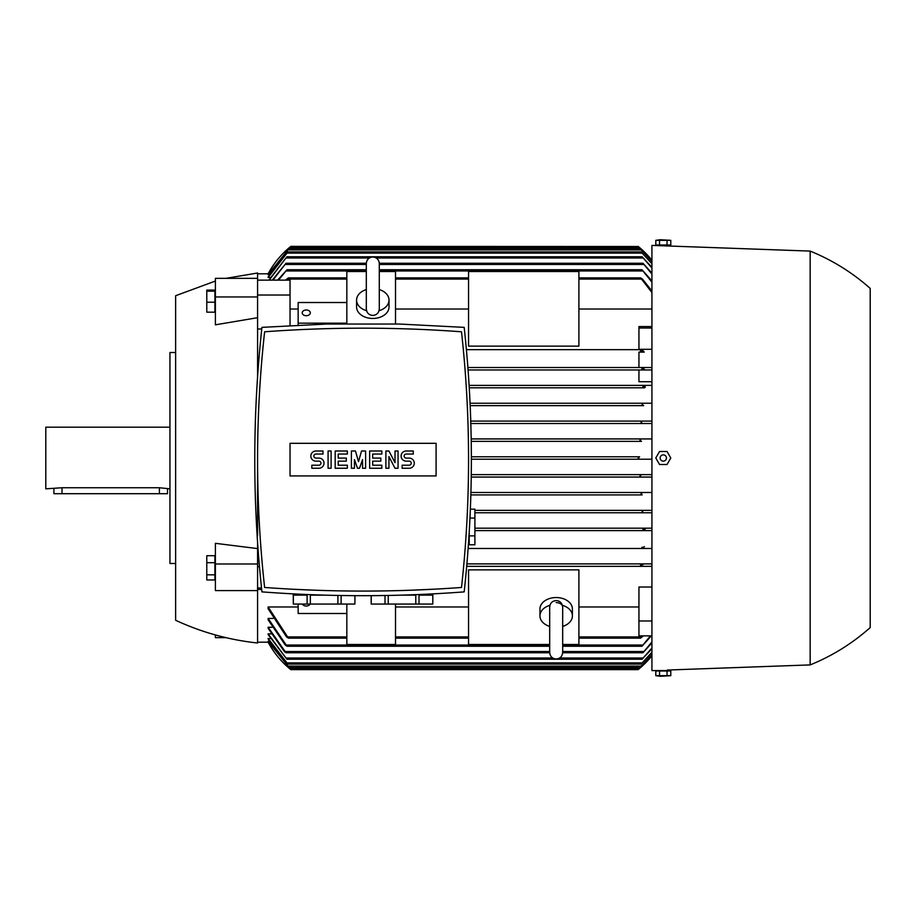 <?xml version="1.0" encoding="UTF-8"?>
<svg xmlns="http://www.w3.org/2000/svg" width="916" height="916" viewBox="0 0 916 916"><rect width="100%" height="100%" fill="white"/><g stroke="black" fill="none" stroke-linecap="round" stroke-linejoin="round"><path stroke-width="1.37" d="M549.692 626.418A16.225 11.473 0 0 1 539.948 615.895L539.948 609.014A16.225 11.473 0 0 1 556.184 597.541A16.225 11.473 0 0 1 572.408 609.014L572.408 615.895A16.225 11.473 0 0 1 562.676 626.418M539.948 615.895A16.225 11.473 0 0 1 549.932 605.304M562.435 605.304A16.225 11.473 0 0 1 572.408 615.895M556.184 602.591A6.492 4.591 0 0 1 562.63 606.644M562.676 644.475L578.901 644.475L578.901 569.878L468.545 569.878L468.545 644.475L549.692 644.475M257.579 642.196L268.537 642.185M268.125 641.2L289.021 667.34L268.125 641.44L269.361 641.2M268.125 638.452L287.933 664.1L268.125 638.933L270.22 638.452M268.125 633.861L286.891 659.234L268.125 634.605L268.125 633.861L271.113 633.861M268.125 627.265L285.998 652.742L284.372 651.528L268.125 628.296L268.125 627.265L272.029 627.265M268.125 618.437L287.006 646.249L285.254 645.036L268.125 619.788L268.125 618.437L272.991 618.437M268.125 606.976L288.403 638.131L286.525 636.918L268.125 608.716L268.125 606.976L298.147 606.976M395.517 606.976L468.545 606.976M578.901 606.976L638.944 606.976M651.929 635.864L638.944 635.864L638.944 587.03L651.929 587.03M651.929 566.328L466.702 566.328L641.063 566.328L640.582 565.103L641.063 566.328L651.929 566.328M261.678 589.446L257.579 589.446M268.125 642.196A89.253 89.253 0 0 0 290.853 669.619L290.693 669.493M639.414 668.565L638.131 669.619L290.853 669.619L289.376 668.405L639.608 668.405L651.929 655.753A89.253 89.253 0 0 1 638.131 669.619L639.494 668.497M268.033 642.013C273.873 652.764 281.212 661.753 290.074 668.989M651.929 655.055L639.963 667.34L651.929 654.837M651.929 652.719L641.04 664.1L651.929 652.272M651.929 648.7L642.093 659.234L651.929 648.013M651.929 642.883L642.975 652.742L651.929 641.933M651.356 635.864L641.979 646.249L650.452 635.864M641.979 368.747L642.608 367.522L651.929 367.522L467.904 367.522L642.608 367.522L641.979 368.747L642.654 369.549M643.009 386.678L643.616 387.422M469.267 387.811L644.612 387.811M641.063 421.829L642.15 421.085L651.929 421.085M641.418 441.363L639.963 440.149L641.234 438.936L651.929 438.936L471.213 438.936L641.234 438.936M471.259 441.363L641.475 441.363M639.586 456.786L471.385 456.786L639.608 456.786L638.131 458L639.608 459.214L638.131 458M641.234 477.064L471.271 477.064L651.929 477.064L641.234 477.064L639.963 475.851L641.475 474.637L651.929 474.637L471.305 474.637L641.475 474.637M642.975 529.402L643.742 530.627L474.9 530.627L643.742 530.627L642.975 529.402M643.616 528.566L643.009 529.322M641.979 547.253L642.608 548.478L468.145 548.478L642.608 548.478L641.979 547.253M638.944 367.522L638.944 352.11L644.223 352.11L642.173 349.672L638.944 349.672L638.944 326.554L651.929 326.554M638.944 349.672L466.416 349.672L641.063 349.672L640.582 350.897L641.063 349.672L642.173 349.672M270.22 277.548L268.125 277.067L287.933 251.9L641.04 251.9L651.929 263.281M269.361 274.8L268.125 274.56L289.021 248.66L639.963 248.66L651.929 260.946M268.537 273.815L268.125 273.804A89.253 89.253 0 0 1 290.853 246.381L638.292 246.507M289.376 247.595L290.853 246.381L289.376 247.595L639.608 247.595L638.131 246.381A89.253 89.253 0 0 1 651.929 260.247L639.608 247.595M395.517 604.056L395.517 644.475L346.832 644.475L346.832 604.056M638.944 620.979L651.929 620.979M226.023 278.338L257.579 273.002L257.579 280.136L290.04 280.136L290.04 325.535M257.579 317.703L215.386 324.814L215.386 296.956L257.579 296.956L257.579 376.476M215.386 281.052L175.632 295.719L175.632 620.281C201.692 632.361 229.011 639.929 257.579 642.998L257.579 590.58L215.386 590.58L215.386 543.314L257.579 548.592M257.579 542.764L257.579 587.969L261.518 587.969M257.579 566.695L259.457 566.695M644.223 352.11L642.46 352.11M651.929 309.024L578.901 309.024M468.545 309.024L395.517 309.024M298.147 309.024L290.04 309.024M261.77 328.97L257.579 328.97M346.832 324.035L346.832 271.525L366.308 271.525M468.545 346.122L468.545 271.525L578.901 271.525L578.901 346.122L468.545 346.122M379.293 271.525L395.517 271.525L395.517 324.035M379.293 289.582A16.225 11.473 180 0 1 389.025 300.105L389.025 306.986A16.225 11.473 180 0 1 372.801 318.459A16.225 11.473 180 0 1 356.576 306.986L356.576 300.105A16.225 11.473 180 0 1 366.308 289.582M389.025 300.105A16.225 11.473 180 0 1 379.052 310.696M366.549 310.696A16.225 11.473 180 0 1 356.576 300.105M379.293 270.151L379.293 290.567M638.944 328.031L651.929 328.031M638.944 349.305L651.929 349.305M644.452 369.274L641.853 368.221M651.929 369.961L468.087 369.961L651.929 369.961M651.929 381.709L638.944 381.709L638.944 369.961M643.742 385.373L469.129 385.373L651.929 385.373L643.742 385.373L642.975 386.598M466.92 563.89L651.929 563.89L466.92 563.89M651.929 548.478L642.608 548.478M257.579 296.956L257.579 280.136M257.579 295.021L290.04 295.021M285.563 280.136L288.403 277.869L286.914 280.136M578.901 277.869L640.582 277.869L642.46 279.082L651.929 290.99M651.929 292.548L640.582 277.869M651.929 512.765L474.9 512.765L643.021 512.765L642.093 511.552L643.696 510.338L651.929 510.338L474.9 510.338L643.696 510.338M474.9 528.188L651.929 528.188L474.9 528.188M470.08 403.235L651.929 403.235L470.08 403.235M645.414 387.021L642.895 386.174M642.15 494.915L470.881 494.915L642.15 494.915L641.04 493.701L642.608 492.487L651.929 492.487L470.95 492.487L642.608 492.487M651.929 459.214L471.397 459.214L651.929 459.214M642.895 529.826L645.414 528.979M651.929 530.627L643.742 530.627M651.929 263.728L641.04 251.9M287.933 251.9L268.125 277.548M287.933 664.1L641.04 664.1M268.789 280.136L286.891 256.766L642.093 256.766L651.929 267.3M286.891 659.234L642.093 659.234M286.891 256.766L269.19 280.136M651.929 267.987L642.093 256.766M272.304 280.136L285.998 263.258L366.32 263.258M379.293 263.258L642.975 263.258L651.929 273.117M285.998 652.742L549.692 652.742M562.664 652.742L642.975 652.742M285.998 263.258L272.911 280.136M651.929 274.067L642.975 263.258M277.628 280.136L287.006 269.751L366.308 269.751M379.293 269.751L641.979 269.751L651.929 280.926M287.006 646.249L549.692 646.249M562.676 646.249L641.979 646.249M287.006 269.751L278.533 280.136M651.929 282.151L641.979 269.751M643.421 635.864L640.582 638.131L642.07 635.864M288.403 638.131L346.832 638.131M395.517 638.131L468.545 638.131M578.901 638.131L640.582 638.131M288.403 277.869L346.832 277.869M395.517 277.869L468.545 277.869M290.074 247.011C281.212 254.247 273.873 263.236 268.033 273.987M289.021 667.34L639.963 667.34M289.021 248.66L268.125 274.8M651.929 261.163L639.963 248.66M643.696 405.662L470.194 405.662L643.696 405.662L642.093 404.448L643.021 403.235M470.778 421.085L642.15 421.085L470.778 421.085M642.608 423.513L470.858 423.513L651.929 423.513L642.608 423.513L641.04 422.299M640.387 565.733L643.101 564.485M641.853 547.779L644.452 546.726M643.101 351.515L640.387 350.267M402.01 590.511L409.223 590.282M409.784 590.259L434.596 589.171M401.998 595.125L415.784 595.125L415.784 604.056L371.175 604.056L371.175 595.663M419.024 604.056L419.024 595.125L432.787 595.125L432.787 604.056L415.784 604.056M432.844 593.877L432.787 604.056M371.232 604.056L371.232 595.663M385.006 595.514L385.006 604.056M388.247 604.056L388.247 595.457M337.89 595.457L337.89 604.056L310.341 604.056L310.341 595.125L324.138 595.125M354.893 595.663L354.893 604.056L337.89 604.056M341.118 604.056L341.118 595.514M354.95 595.663L354.893 604.056M293.338 604.056L293.338 595.125L307.112 595.125L307.112 604.056L293.28 604.056L293.28 593.877M310.341 604.056L307.112 604.056M291.54 589.171L316.341 590.259M316.902 590.282L324.115 590.511M261.942 327.367C252.381 415.532 252.381 503.708 261.942 591.885C329.359 596.946 396.765 596.946 464.183 591.885C473.755 503.708 473.755 415.532 464.183 327.367L399.284 324.035L326.84 324.035L261.942 327.367M363.068 591.072A1343.898 1343.898 0 0 0 461.504 587.465A1163.892 1163.892 0 0 0 461.504 331.787A1343.898 1343.898 0 0 0 264.621 331.787A1163.892 1163.892 0 0 0 264.621 587.465A1343.898 1343.898 0 0 0 363.068 591.072M465.969 536.982L466.782 523.723L465.969 536.982M466.805 523.345L466.965 520.311L466.805 523.345M468.408 544.825L469.221 544.825L469.221 532.299M469.221 535.871L474.9 535.871L474.9 544.768L469.221 544.768M470.389 509.17L474.9 509.17L474.9 535.871M474.9 518.067L469.988 518.067M436.096 475.931L290.04 475.931L290.04 443.31L436.096 443.31L436.096 475.931M395.014 462.66L395.014 451.004L398.059 451.004L398.059 468.248L395.014 468.248L388.934 456.58L388.934 468.248L385.888 468.248L385.888 451.004L388.934 451.004L395.014 462.66M365.599 451.004L365.599 468.248L362.553 468.248L362.553 459.626L359.519 468.248L357.48 468.248L354.446 459.626L354.446 468.248L351.4 468.248L351.4 451.004L355.454 451.004L358.5 461.653L361.545 451.004L365.599 451.004M328.077 468.248L328.077 451.004L331.111 451.004L331.111 468.248L328.077 468.248M315.905 451.004A5.072 5.072 0 0 0 310.833 456.076A5.072 5.072 0 0 0 315.905 461.149L318.94 461.149A2.027 2.027 0 0 1 320.966 463.175A2.027 2.027 0 0 1 318.94 465.202L311.841 465.202L311.841 468.248L318.94 468.248A5.072 5.072 0 0 0 324.012 463.175A5.072 5.072 0 0 0 318.94 458.103L315.905 458.103A2.027 2.027 0 0 1 313.867 456.076A2.027 2.027 0 0 1 315.905 454.05L323.005 454.05L323.005 451.004L315.905 451.004M338.21 454.05L338.21 458.103L346.328 458.103L346.328 461.149L338.21 461.149L338.21 465.202L347.347 465.202L347.347 468.248L335.176 468.248L335.176 451.004L347.347 451.004L347.347 454.05L338.21 454.05M372.697 454.05L372.697 458.103L380.816 458.103L380.816 461.149L372.697 461.149L372.697 465.202L381.823 465.202L381.823 468.248L369.652 468.248L369.652 451.004L381.823 451.004L381.823 454.05L372.697 454.05M406.166 451.004A5.072 5.072 0 0 0 401.105 456.076A5.072 5.072 0 0 0 406.166 461.149L409.212 461.149A2.027 2.027 0 0 1 411.238 463.175A2.027 2.027 0 0 1 409.212 465.202L402.113 465.202L402.113 468.248L409.212 468.248A5.072 5.072 0 0 0 414.284 463.175A5.072 5.072 0 0 0 409.212 458.103L406.166 458.103A2.027 2.027 0 0 1 404.139 456.076A2.027 2.027 0 0 1 406.166 454.05L413.276 454.05L413.276 451.004L406.166 451.004M346.832 613.491L298.147 613.491L298.147 604.056M310.123 604.056A4.053 2.874 0 0 1 306.265 606.026A4.053 2.874 0 0 1 302.406 604.056M298.147 325.123L298.147 302.509L346.832 302.509M298.147 323.165L346.832 323.165M302.211 312.837A4.053 2.874 180 0 1 306.265 309.974A4.053 2.874 180 0 1 310.318 312.837A4.053 2.874 180 0 1 306.265 315.711A4.053 2.874 180 0 1 302.211 312.837M810.156 251.087C832.312 260.087 852.327 272.533 870.2 288.414L870.2 627.586C852.327 643.467 832.312 655.913 810.156 664.913L810.156 251.087L651.929 245.408L651.929 670.592L667.34 670.592M668.726 670.993L657.848 670.993M659.543 670.993L655.799 670.993L655.799 675.665L660.138 676.271L670.787 675.665L670.787 670.993L659.543 670.993L659.543 675.665L670.787 675.665M667.031 670.993L667.031 675.665M655.799 675.665L659.543 675.665M670.787 458L667.031 464.492L659.543 464.492L655.799 458L659.543 451.508L667.031 451.508L670.787 458M660.138 458A3.149 3.149 0 0 0 663.287 461.149A3.149 3.149 0 0 0 666.436 458A3.149 3.149 0 0 0 663.287 454.851A3.149 3.149 0 0 0 660.138 458M657.848 245.007L668.726 245.007M655.799 240.335L655.799 245.007L670.787 245.007L670.787 240.335L655.799 240.335L660.138 239.729L670.787 240.335M667.031 245.007L667.031 240.335M659.543 245.007L659.543 240.335M257.579 587.969L257.579 590.58M257.579 458L257.579 535.436M215.386 634.948L215.386 637.662L226.023 637.662M257.579 278.338L215.386 278.338L215.386 296.956M214.905 302.2L214.905 290.097L206.787 290.097L206.787 312.173L214.905 312.173L214.905 302.2L206.787 302.2M214.905 291.162L206.787 291.162M257.579 563.993L215.386 563.993M214.905 579.965L214.905 555.703L206.787 555.703L206.787 579.965L214.905 579.965M214.905 574.824L206.787 574.824M214.905 562.687L206.787 562.687M175.632 352.511L169.952 352.511L169.952 563.489L175.632 563.489M169.952 427.165L45.8 427.165L45.8 488.835L62.025 487.747L159.395 487.747L169.952 488.835M167.514 488.835L167.514 493.701L53.918 493.701L53.918 488.835M287.75 666.127L641.234 666.127M286.834 662.886L642.15 662.886M285.964 658.02L552.749 658.02M559.607 658.02L643.021 658.02M285.242 651.528L549.692 651.528L285.242 651.528M562.676 651.528L643.742 651.528L562.676 651.528M286.376 645.036L549.692 645.036L286.376 645.036M562.676 645.036L642.608 645.036L562.676 645.036M287.922 279.082L346.832 279.082M395.517 279.082L468.545 279.082M578.901 279.082L641.063 279.082M286.834 253.114L642.15 253.114M285.964 257.98L369.377 257.98M376.236 257.98L643.021 257.98M285.242 264.472L366.308 264.472M379.293 264.472L643.742 264.472M286.376 270.964L366.308 270.964M379.293 270.964L642.608 270.964M287.922 636.918L346.832 636.918L287.922 636.918M395.517 636.918L468.545 636.918L395.517 636.918M578.901 636.918L641.063 636.918L578.901 636.918M287.75 249.873L641.234 249.873M62.025 493.701L62.025 487.747M159.395 493.701L159.395 487.747M562.676 607.491L562.676 607.068C562.218 603.049 560.054 600.885 556.184 600.575C552.234 600.953 550.069 603.117 549.692 607.068L549.692 652.501C550.069 656.451 552.234 658.615 556.184 658.993C560.123 658.615 562.287 656.451 562.676 652.501L562.676 645.849M562.676 607.068L562.676 652.501M257.579 273.804L268.125 273.804M372.801 315.425C368.862 315.047 366.698 312.883 366.308 308.932L366.308 263.499C366.698 259.549 368.862 257.385 372.801 257.007C376.739 257.385 378.903 259.549 379.293 263.499L379.293 308.932C378.903 312.883 376.739 315.047 372.801 315.425M366.308 270.151L366.308 263.499M810.156 664.913L667.34 670.043"/></g></svg>
